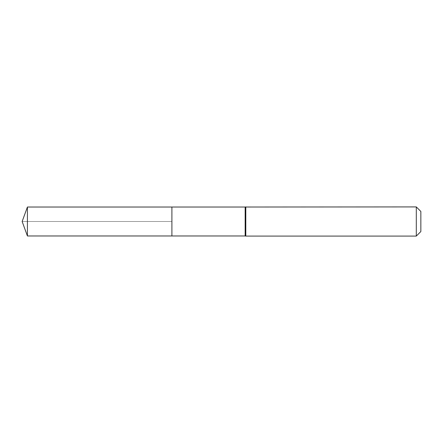 <?xml version="1.0" encoding="UTF-8"?>
<svg xmlns="http://www.w3.org/2000/svg" width="443" height="443" viewBox="0 0 443 443"><rect width="100%" height="100%" fill="white"/><g stroke="black" fill="none" stroke-linecap="round" stroke-linejoin="round"><path stroke-width="0.33" stroke-dasharray="2.21 1.66" d="M171.906 221.5L171.906 207.025L171.906 235.975L171.906 221.5L22.15 221.5L171.906 221.5M420.85 211.461L420.85 231.539M416.304 206.914L416.304 236.086M27.416 235.975L27.416 207.025M245.156 207.025L245.156 235.975M245.81 206.914L245.81 236.086M245.483 206.97L245.483 236.03"/><path stroke-width="0.66" d="M171.906 207.025L171.906 235.975L171.906 207.025L27.416 207.025L27.416 235.975L245.156 235.975L245.156 207.025L171.906 207.025M416.304 206.914L416.304 236.086L420.85 231.539L420.85 211.461L416.304 206.914L245.156 207.025M416.304 236.086L245.81 236.086L245.81 206.914M245.81 236.086L245.483 236.03L245.483 206.97M245.483 236.03L245.156 235.975M27.416 207.025L22.15 221.5L27.416 235.975"/></g></svg>
